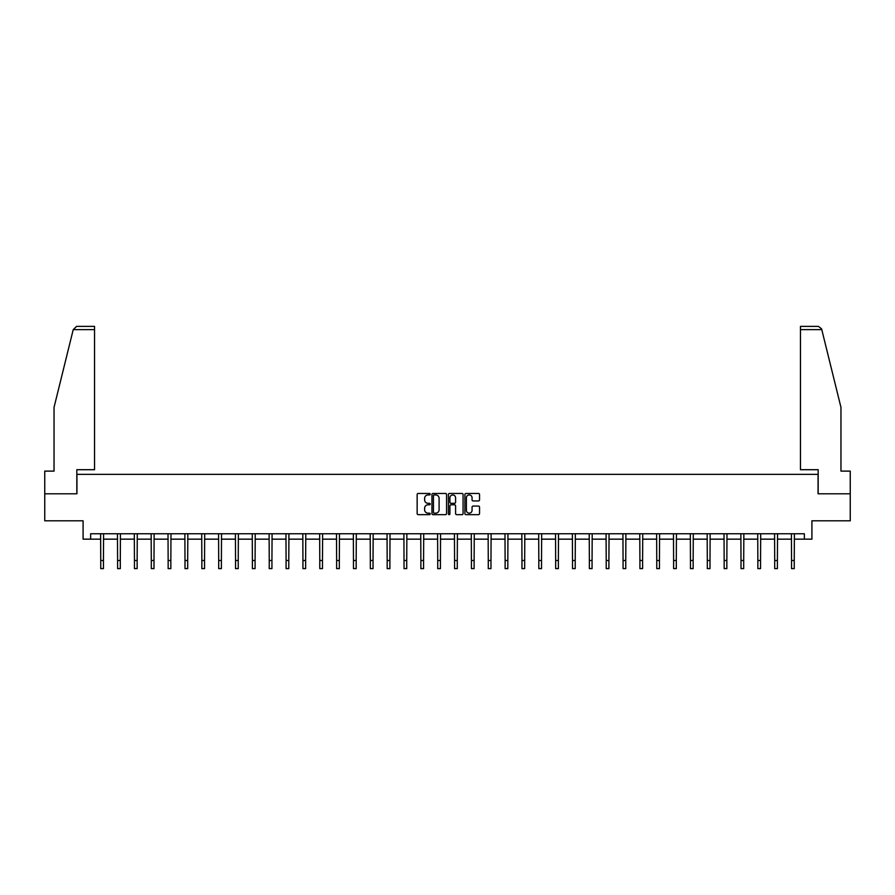 <?xml version="1.0" encoding="UTF-8"?>
<svg xmlns="http://www.w3.org/2000/svg" width="895" height="895" viewBox="0 0 895 895"><rect width="100%" height="100%" fill="white"/><g stroke="black" fill="none" stroke-linecap="round" stroke-linejoin="round"><path stroke-width="1.34" d="M430.215 494.197A0.738 0.738 0 0 0 429.477 493.458L418.211 493.458A1.063 1.063 0 0 0 417.148 494.521L417.148 513.596A1.063 1.063 0 0 0 418.211 514.659L429.477 514.659A0.738 0.738 0 0 0 430.215 513.92A0.738 0.738 0 0 0 429.477 513.171L428.023 513.171A3.39 3.39 0 0 1 424.633 509.781L424.633 508.192A3.39 3.39 0 0 1 428.023 504.802L429.477 504.802A0.738 0.738 0 0 0 430.215 504.053A0.738 0.738 0 0 0 429.477 503.314L428.023 503.314A3.39 3.39 0 0 1 424.633 499.925L424.633 498.336A3.39 3.39 0 0 1 428.023 494.935L429.477 494.935A0.738 0.738 0 0 0 430.215 494.197M478.478 500.931A1.063 1.063 0 0 0 479.541 499.869L479.541 494.521A1.063 1.063 0 0 0 478.478 493.458L465.971 493.458A1.063 1.063 0 0 0 464.908 494.521L464.908 513.596A1.063 1.063 0 0 0 465.971 514.659L478.478 514.659A1.063 1.063 0 0 0 479.541 513.596L479.541 507.129A1.063 1.063 0 0 0 478.478 506.067L473.131 506.067A1.063 1.063 0 0 0 472.068 507.129L472.068 510.34A2.83 2.83 0 0 1 469.237 513.171A2.83 2.83 0 0 1 466.396 510.34L466.396 497.777A2.83 2.83 0 0 1 469.237 494.935A2.83 2.83 0 0 1 472.068 497.777L472.068 499.869A1.063 1.063 0 0 0 473.131 500.931L478.478 500.931M90.652 539.159L90.652 533.756L804.348 533.756L804.348 539.159L811.91 539.159L811.91 520.8L850.25 520.8L850.25 493.794L818.064 493.794L818.064 474.35L76.936 474.35L76.936 493.794L44.75 493.794L44.75 520.8L83.09 520.8L83.09 539.159L100.755 539.159M446.571 494.521A1.063 1.063 0 0 0 445.509 493.458L433.001 493.458A1.063 1.063 0 0 0 431.938 494.521L431.938 513.596A1.063 1.063 0 0 0 433.001 514.659L445.509 514.659A1.063 1.063 0 0 0 446.571 513.596L446.571 494.521M449.491 493.458L461.999 493.458A1.063 1.063 0 0 1 463.062 494.521L463.062 513.596A1.063 1.063 0 0 1 461.999 514.659L456.64 514.659A1.063 1.063 0 0 1 455.589 513.596L455.589 505.854A1.063 1.063 0 0 0 454.526 504.802L450.968 504.802A1.063 1.063 0 0 0 449.916 505.854L449.916 513.92A0.738 0.738 0 0 1 449.167 514.659A0.738 0.738 0 0 1 448.429 513.92L448.429 494.521A1.063 1.063 0 0 1 449.491 493.458M103.451 539.159L117.603 539.159M120.299 539.159L134.451 539.159M137.148 539.159L151.3 539.159M153.996 539.159L168.148 539.159M170.844 539.159L184.996 539.159M187.693 539.159L201.845 539.159M204.541 539.159L218.693 539.159M221.389 539.159L235.542 539.159M238.238 539.159L252.39 539.159M255.086 539.159L269.238 539.159M271.935 539.159L286.087 539.159M288.783 539.159L302.935 539.159M305.631 539.159L319.783 539.159M322.48 539.159L336.632 539.159M339.328 539.159L353.48 539.159M356.176 539.159L370.329 539.159M373.036 539.159L387.177 539.159M389.884 539.159L404.025 539.159M406.733 539.159L420.874 539.159M423.581 539.159L437.722 539.159M440.429 539.159L454.57 539.159M457.278 539.159L471.419 539.159M474.126 539.159L488.267 539.159M490.975 539.159L505.116 539.159M507.823 539.159L521.964 539.159M524.671 539.159L538.824 539.159M541.52 539.159L555.672 539.159M558.368 539.159L572.52 539.159M575.216 539.159L589.369 539.159M592.065 539.159L606.217 539.159M608.913 539.159L623.065 539.159M625.762 539.159L639.914 539.159M642.61 539.159L656.762 539.159M659.458 539.159L673.611 539.159M676.307 539.159L690.459 539.159M693.155 539.159L707.307 539.159M710.003 539.159L724.156 539.159M726.852 539.159L741.004 539.159M743.7 539.159L757.852 539.159M760.549 539.159L774.701 539.159M777.397 539.159L791.549 539.159M794.245 539.159L804.348 539.159M434.164 494.935A0.738 0.738 0 0 0 433.426 495.685L433.426 512.432A0.738 0.738 0 0 0 434.164 513.171L435.708 513.171A3.39 3.39 0 0 0 439.098 509.781L439.098 498.336A3.39 3.39 0 0 0 435.708 494.935L434.164 494.935M455.589 497.833A2.83 2.83 0 0 0 452.747 494.991A2.83 2.83 0 0 0 449.916 497.833L449.916 502.252A1.063 1.063 0 0 0 450.968 503.314L454.526 503.314A1.063 1.063 0 0 0 455.589 502.252L455.589 497.833M100.609 533.756L100.755 560.516L103.451 560.516L103.585 533.756M100.755 560.516L100.755 568.616L103.451 568.616L103.451 560.516M73.222 329.628L76.556 326.384L94.546 326.384L94.546 329.628L73.222 329.628L54.036 407.393L54.036 471.117L44.75 471.117L44.75 493.794M76.825 493.794L76.825 469.707L94.546 469.707L94.546 329.628M850.25 493.794L850.25 471.117L840.964 471.117L840.964 407.393L821.588 328.857L818.444 326.384L800.454 326.384L813.421 326.384L800.454 326.384L800.454 469.707L818.175 469.707L818.175 493.794M117.458 533.756L117.603 560.516L120.299 560.516L120.433 533.756M117.603 560.516L117.603 568.616L120.299 568.616L120.299 560.516M134.306 533.756L134.451 560.516L137.148 560.516L137.282 533.756M134.451 560.516L134.451 568.616L137.148 568.616L137.148 560.516M151.154 533.756L151.3 560.516L153.996 560.516L154.13 533.756M151.3 560.516L151.3 568.616L153.996 568.616L153.996 560.516M168.014 533.756L168.148 560.516L170.844 560.516L170.979 533.756M168.148 560.516L168.148 568.616L170.844 568.616L170.844 560.516M184.862 533.756L184.996 560.516L187.693 560.516L187.827 533.756M184.996 560.516L184.996 568.616L187.693 568.616L187.693 560.516M201.711 533.756L201.845 560.516L204.541 560.516L204.675 533.756M201.845 560.516L201.845 568.616L204.541 568.616L204.541 560.516M218.559 533.756L218.693 560.516L221.389 560.516L221.524 533.756M218.693 560.516L218.693 568.616L221.389 568.616L221.389 560.516M235.407 533.756L235.542 560.516L238.238 560.516L238.372 533.756M235.542 560.516L235.542 568.616L238.238 568.616L238.238 560.516M252.256 533.756L252.39 560.516L255.086 560.516L255.232 533.756M252.39 560.516L252.39 568.616L255.086 568.616L255.086 560.516M269.104 533.756L269.238 560.516L271.935 560.516L272.08 533.756M269.238 560.516L269.238 568.616L271.935 568.616L271.935 560.516M285.952 533.756L286.087 560.516L288.783 560.516L288.928 533.756M286.087 560.516L286.087 568.616L288.783 568.616L288.783 560.516M302.801 533.756L302.935 560.516L305.631 560.516L305.777 533.756M302.935 560.516L302.935 568.616L305.631 568.616L305.631 560.516M319.649 533.756L319.783 560.516L322.48 560.516L322.625 533.756M319.783 560.516L319.783 568.616L322.48 568.616L322.48 560.516M336.498 533.756L336.632 560.516L339.328 560.516L339.473 533.756M336.632 560.516L336.632 568.616L339.328 568.616L339.328 560.516M353.346 533.756L353.48 560.516L356.176 560.516L356.322 533.756M353.48 560.516L353.48 568.616L356.176 568.616L356.176 560.516M370.194 533.756L370.329 560.516L373.036 560.516L373.17 533.756M370.329 560.516L370.329 568.616L373.036 568.616L373.036 560.516M387.043 533.756L387.177 560.516L389.884 560.516L390.019 533.756M387.177 560.516L387.177 568.616L389.884 568.616L389.884 560.516M403.891 533.756L404.025 560.516L406.733 560.516L406.867 533.756M404.025 560.516L404.025 568.616L406.733 568.616L406.733 560.516M420.739 533.756L420.874 560.516L423.581 560.516L423.715 533.756M420.874 560.516L420.874 568.616L423.581 568.616L423.581 560.516M437.588 533.756L437.722 560.516L440.429 560.516L440.564 533.756M437.722 560.516L437.722 568.616L440.429 568.616L440.429 560.516M454.436 533.756L454.57 560.516L457.278 560.516L457.412 533.756M454.57 560.516L454.57 568.616L457.278 568.616L457.278 560.516M471.285 533.756L471.419 560.516L474.126 560.516L474.26 533.756M471.419 560.516L471.419 568.616L474.126 568.616L474.126 560.516M488.133 533.756L488.267 560.516L490.975 560.516L491.109 533.756M488.267 560.516L488.267 568.616L490.975 568.616L490.975 560.516M504.981 533.756L505.116 560.516L507.823 560.516L507.957 533.756M505.116 560.516L505.116 568.616L507.823 568.616L507.823 560.516M521.83 533.756L521.964 560.516L524.671 560.516L524.806 533.756M521.964 560.516L521.964 568.616L524.671 568.616L524.671 560.516M538.678 533.756L538.824 560.516L541.52 560.516L541.654 533.756M538.824 560.516L538.824 568.616L541.52 568.616L541.52 560.516M555.526 533.756L555.672 560.516L558.368 560.516L558.502 533.756M555.672 560.516L555.672 568.616L558.368 568.616L558.368 560.516M572.375 533.756L572.52 560.516L575.216 560.516L575.351 533.756M572.52 560.516L572.52 568.616L575.216 568.616L575.216 560.516M589.223 533.756L589.369 560.516L592.065 560.516L592.199 533.756M589.369 560.516L589.369 568.616L592.065 568.616L592.065 560.516M606.072 533.756L606.217 560.516L608.913 560.516L609.047 533.756M606.217 560.516L606.217 568.616L608.913 568.616L608.913 560.516M622.92 533.756L623.065 560.516L625.762 560.516L625.896 533.756M623.065 560.516L623.065 568.616L625.762 568.616L625.762 560.516M639.768 533.756L639.914 560.516L642.61 560.516L642.744 533.756M639.914 560.516L639.914 568.616L642.61 568.616L642.61 560.516M656.628 533.756L656.762 560.516L659.458 560.516L659.593 533.756M656.762 560.516L656.762 568.616L659.458 568.616L659.458 560.516M673.476 533.756L673.611 560.516L676.307 560.516L676.441 533.756M673.611 560.516L673.611 568.616L676.307 568.616L676.307 560.516M690.325 533.756L690.459 560.516L693.155 560.516L693.289 533.756M690.459 560.516L690.459 568.616L693.155 568.616L693.155 560.516M707.173 533.756L707.307 560.516L710.003 560.516L710.138 533.756M707.307 560.516L707.307 568.616L710.003 568.616L710.003 560.516M724.021 533.756L724.156 560.516L726.852 560.516L726.986 533.756M724.156 560.516L724.156 568.616L726.852 568.616L726.852 560.516M740.87 533.756L741.004 560.516L743.7 560.516L743.846 533.756M741.004 560.516L741.004 568.616L743.7 568.616L743.7 560.516M757.718 533.756L757.852 560.516L760.549 560.516L760.694 533.756M757.852 560.516L757.852 568.616L760.549 568.616L760.549 560.516M774.567 533.756L774.701 560.516L777.397 560.516L777.542 533.756M774.701 560.516L774.701 568.616L777.397 568.616L777.397 560.516M791.415 533.756L791.549 560.516L794.245 560.516L794.391 533.756M791.549 560.516L791.549 568.616L794.245 568.616L794.245 560.516M821.778 329.628L800.454 329.628"/></g></svg>
